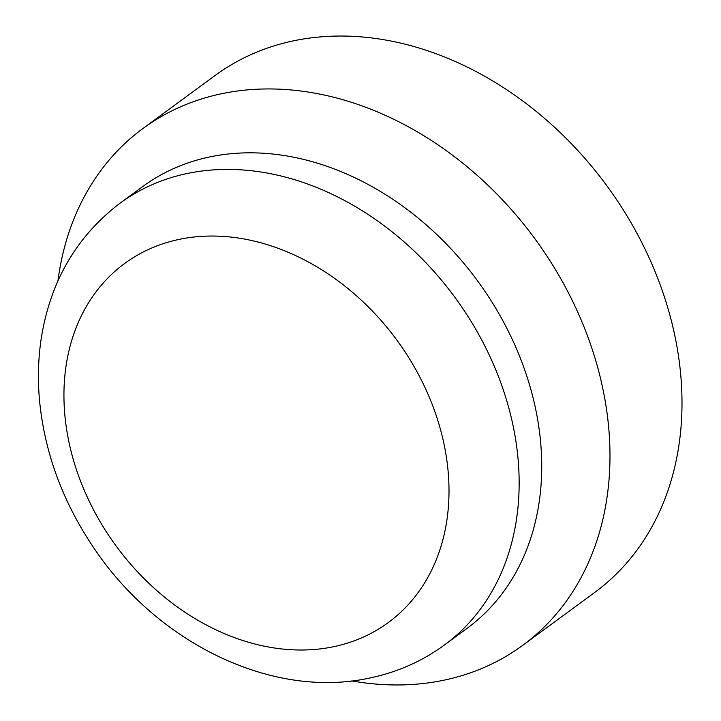 <?xml version="1.0" encoding="UTF-8"?>
<svg xmlns="http://www.w3.org/2000/svg" width="721" height="721" viewBox="0 0 721 721"><rect width="100%" height="100%" fill="white"/><g stroke="black" fill="none" stroke-linecap="round" stroke-linejoin="round"><path stroke-width="1.08" d="M522.662 645.385L594.681 592.473A320.692 250.629 -126.3 0 0 635.742 231.071A320.692 250.629 -126.3 0 0 292.347 41.088A320.692 250.629 -126.3 0 0 214.921 75.615L142.902 128.527A320.692 250.629 53.7 0 1 220.329 94A320.692 250.629 53.7 0 1 563.723 283.984A320.692 250.629 53.7 0 1 522.662 645.385A320.692 250.629 53.7 0 1 445.245 679.912A320.692 250.629 53.7 0 1 351.758 680.921M57.923 281.001A320.692 250.629 53.7 0 1 142.902 128.527M208.739 157.142A274.043 214.173 -126.3 0 0 142.578 186.649L120.001 203.232A274.043 214.173 53.7 0 1 186.171 173.725A274.043 214.173 53.7 0 1 479.618 336.076A274.043 214.173 53.7 0 1 444.533 644.916L467.1 628.333A274.043 214.173 -126.3 0 0 502.195 319.493A274.043 214.173 -126.3 0 0 208.739 157.142M178.366 239.552A222.735 174.076 53.7 0 1 432.24 404.508A222.735 174.076 53.7 0 1 335.562 646.286A222.735 174.076 53.7 0 1 334.58 646.503A222.735 174.076 53.7 0 1 80.707 481.547A222.735 174.076 53.7 0 1 177.375 239.769A222.735 174.076 53.7 0 1 178.366 239.552M120.001 203.232C76.759 236.182 50.542 280.983 41.367 337.635C38.213 357.995 37.591 378.813 39.493 400.101C44.54 452.346 62.529 501.437 93.451 547.356C156.908 642.853 272.601 700.136 371.189 677.704C398.154 671.873 422.596 660.941 444.533 644.916"/></g></svg>
